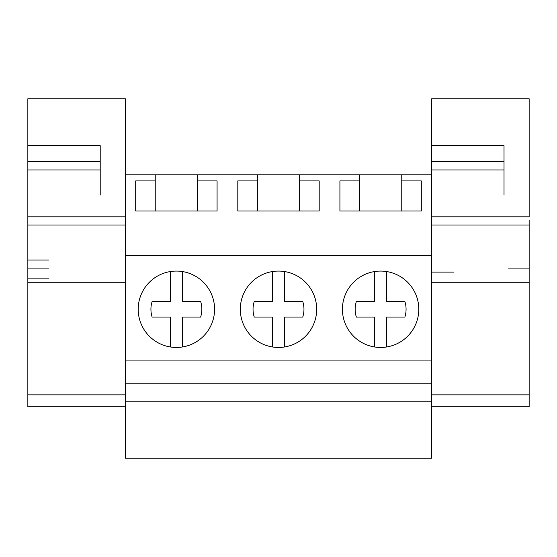 <?xml version="1.0" encoding="UTF-8"?>
<svg xmlns="http://www.w3.org/2000/svg" width="557" height="557" viewBox="0 0 557 557"><rect width="100%" height="100%" fill="white"/><g stroke="black" fill="none" stroke-linecap="round" stroke-linejoin="round"><path stroke-width="0.84" d="M125.339 401.214L125.339 458.237L431.661 458.237L431.661 401.214L125.339 401.214L125.339 383.808L431.661 383.808L431.661 401.214M27.85 216.833L125.339 216.833L125.339 98.763L27.85 98.763L27.85 161.627L100.211 161.627L100.211 169.955L27.85 169.955L27.85 225.007L125.339 225.007L125.339 383.808M431.661 360.922L431.661 255.628L125.339 255.628L125.339 360.922L431.661 360.922L431.661 383.808M176.388 271.071A38.189 38.189 0 0 0 138.199 309.26A38.189 38.189 0 0 0 176.388 347.45A38.189 38.189 0 0 0 214.584 309.26A38.189 38.189 0 0 0 176.388 271.071M278.5 271.071A38.189 38.189 0 0 0 240.311 309.26A38.189 38.189 0 0 0 278.5 347.45A38.189 38.189 0 0 0 316.689 309.26A38.189 38.189 0 0 0 278.5 271.071M380.612 347.45A38.189 38.189 0 0 0 418.801 309.26A38.189 38.189 0 0 0 380.612 271.071A38.189 38.189 0 0 0 342.416 309.26A38.189 38.189 0 0 0 380.612 347.45M125.339 174.821L359.46 174.821L359.46 211.006M299.652 174.821L299.652 180.914L319.189 180.914L319.189 211.006L237.811 211.006L237.811 180.914L257.348 180.914L257.348 211.006M257.348 174.821L257.348 180.914M197.54 174.821L197.54 180.914L217.077 180.914L217.077 211.006L135.699 211.006L135.699 180.914L155.236 180.914L155.236 211.006M155.236 174.821L155.236 180.914M431.661 255.628L431.661 174.821L401.764 174.821L401.764 180.914L421.301 180.914L421.301 211.006L339.923 211.006L339.923 180.914L359.46 180.914M359.46 174.821L401.764 174.821M48.953 260.049L27.85 260.049L27.85 149.937M27.85 385.409L27.85 268.927L48.953 268.927M197.54 180.914L197.54 211.006M27.85 260.049L27.85 268.927M431.661 289.396L431.661 272.108L453.774 272.108M431.661 341.657L431.661 385.409M401.764 180.914L401.764 211.006M508.047 268.927L529.15 268.927M299.652 180.914L299.652 211.006M100.211 195.075L100.211 149.687M27.85 145.642L100.211 145.642L100.211 169.955M27.85 195.075L27.85 149.687M27.85 161.627L27.85 171.57M125.339 216.833L125.339 225.007M125.339 394.864L27.85 394.864L27.85 217.133M125.339 406.826L27.85 406.826L27.85 394.864M431.661 216.833L529.15 216.833L529.15 98.763L431.661 98.763L431.661 161.627L504.022 161.627L504.022 169.955L431.661 169.955L431.661 225.007L529.15 225.007L529.15 270.451M529.15 394.864L431.661 394.864L431.661 406.826L529.15 406.826L529.15 220.516M504.022 195.075L504.022 149.687M431.661 145.642L504.022 145.642L504.022 169.955M431.661 195.075L431.661 149.687M431.661 149.937L431.661 211.806M431.661 161.627L431.661 171.57M431.661 394.864L431.661 217.133M170.358 346.976L170.358 317.072L152.152 317.072A25.462 25.462 0 0 1 152.152 301.448L170.358 301.448L170.358 271.551M182.418 271.551L182.418 301.448L200.624 301.448A25.462 25.462 0 0 1 200.624 317.072L182.418 317.072L182.418 346.976M272.47 346.976L272.47 317.072L254.264 317.072A25.462 25.462 0 0 1 254.264 301.448L272.47 301.448L272.47 271.551M284.53 271.551L284.53 301.448L302.736 301.448A25.462 25.462 0 0 1 302.736 317.072L284.53 317.072L284.53 346.976M374.583 346.976L374.583 317.072L356.376 317.072A25.462 25.462 0 0 1 356.376 301.448L374.583 301.448L374.583 271.551M386.642 271.551L386.642 301.448L404.848 301.448A25.462 25.462 0 0 1 404.848 317.072L386.642 317.072L386.642 346.976M125.339 282.267L27.85 282.267M529.15 282.267L431.661 282.267M48.953 278.138L27.85 278.138"/></g></svg>
